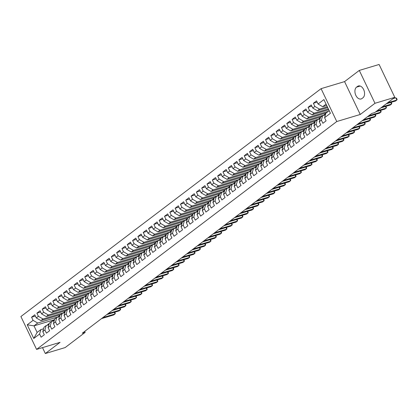<?xml version="1.0" encoding="UTF-8"?>
<svg xmlns="http://www.w3.org/2000/svg" width="418" height="418" viewBox="0 0 418 418"><rect width="100%" height="100%" fill="white"/><g stroke="black" fill="none" stroke-linecap="round" stroke-linejoin="round"><path stroke-width="0.63" d="M321.081 88.663L20.9 316.536L36.575 349.406L336.762 121.528L321.081 88.663L344.568 81.604L360.243 114.475L374.972 103.293L359.292 70.423L344.568 81.604M359.292 70.423L379.105 64.471L394.785 97.337L374.972 103.293M54.105 319.812L33.989 325.857L27.233 324.802L33.753 338.481L39.605 334.039L41.11 337.195L44.298 334.771L42.793 331.62L44.919 330.006L46.424 333.156L49.617 330.737L48.112 327.581L50.238 325.967L51.743 329.123L54.93 326.698L53.426 323.548L55.552 321.933L57.057 325.084L60.249 322.665L58.745 319.509L60.871 317.894L62.376 321.05L65.563 318.626L64.064 315.475L66.19 313.861L67.69 317.011L70.882 314.592L69.378 311.436L71.504 309.822L73.009 312.977L76.201 310.558L74.697 307.402L76.823 305.788L78.328 308.944L81.515 306.519L80.01 303.369L82.137 301.754L83.642 304.905L86.834 302.486L85.329 299.33L87.456 297.715L88.961 300.871L92.148 298.447L90.643 295.296L92.77 293.682L94.275 296.832L97.467 294.413L95.962 291.257L98.089 289.643L99.594 292.799L102.781 290.374L101.276 287.223L103.403 285.609L104.908 288.76L108.1 286.34L106.595 283.185L108.722 281.57L110.227 284.726L113.414 282.302L111.914 279.151L114.041 277.536L115.54 280.687L118.733 278.268L117.228 275.112L119.355 273.497L120.859 276.653L124.052 274.229L122.547 271.078L124.674 269.464L126.179 272.614L129.366 270.195L127.861 267.039L129.988 265.425L131.492 268.581L134.685 266.161L133.18 263.006L135.307 261.391L136.811 264.547L139.999 262.123L138.494 258.972L140.62 257.357L142.125 260.508L145.318 258.089L143.813 254.933L145.939 253.318L147.444 256.474L150.632 254.05L149.132 250.899L151.259 249.285L152.758 252.435L155.951 250.016L154.446 246.86L156.572 245.246L158.077 248.402L161.27 245.977L159.765 242.827L161.891 241.212L163.396 244.363L166.583 241.944L165.079 238.788L167.205 237.173L168.71 240.329L171.902 237.905L170.398 234.754L172.524 233.139L174.029 236.29L177.216 233.871L175.712 230.715L177.838 229.101L179.343 232.256L182.535 229.832L181.031 226.681L183.157 225.067L184.662 228.218L187.849 225.798L186.344 222.642L188.471 221.028L189.976 224.184L193.168 221.765L191.663 218.609L193.79 216.994L195.295 220.15L198.482 217.726L196.982 214.575L199.109 212.961L200.609 216.111L203.801 213.692L202.296 210.536L204.423 208.922L205.928 212.078L209.12 209.653L207.615 206.502L209.742 204.888L211.247 208.039L214.434 205.619L212.929 202.464L215.056 200.849L216.561 204.005L219.753 201.581L218.248 198.43L220.375 196.815L221.88 199.966L225.067 197.547L223.562 194.391L225.689 192.776L227.193 195.932L230.386 193.508L228.881 190.357L231.008 188.743L232.512 191.893L235.7 189.474L234.195 186.318L236.327 184.704L237.826 187.86L241.019 185.435L239.514 182.285L241.641 180.67L243.145 183.821L246.333 181.402L244.833 178.246L246.96 176.631L248.464 179.787L251.652 177.368L250.147 174.212L252.273 172.597L253.778 175.753L256.971 173.329L255.466 170.178L257.592 168.564L259.097 171.714L262.285 169.295L260.78 166.139L262.906 164.525L264.411 167.681L267.604 165.256L266.099 162.106L268.225 160.491L269.73 163.642L272.917 161.223L271.413 158.067L273.539 156.452L275.044 159.608L278.236 157.184L276.732 154.033L278.858 152.418L280.363 155.569L283.55 153.15L282.051 149.994L284.177 148.38L285.677 151.535L288.869 149.111L287.365 145.96L289.491 144.346L290.996 147.497L294.188 145.077L292.684 141.921L294.81 140.307L296.315 143.463L299.502 141.038L297.997 137.888L300.124 136.273L301.629 139.429L304.821 137.005L303.316 133.849L305.443 132.234L306.948 135.39L310.135 132.971L308.63 129.815L310.757 128.201L312.262 131.356L315.454 128.932L313.949 125.781L316.076 124.167L317.581 127.318L320.768 124.898L319.263 121.742L321.39 120.128L322.895 123.284L326.087 120.859L324.582 117.709L330.429 113.268L323.903 99.588L318.056 104.025L316.551 100.874L313.364 103.293L314.869 106.449L312.742 108.063L311.238 104.908L308.045 107.332L309.55 110.483L307.423 112.097L305.919 108.946L302.731 111.366L304.236 114.522L302.104 116.136L300.605 112.98L297.412 115.405L298.917 118.555L296.79 120.17L295.286 117.019L292.098 119.438L293.598 122.594L291.471 124.209L289.967 121.053L286.779 123.477L288.284 126.628L286.158 128.242L284.653 125.092L281.46 127.511L282.965 130.667L280.839 132.281L279.334 129.125L276.146 131.545L277.651 134.701L275.525 136.315L274.02 133.159L270.827 135.584L272.332 138.739L270.206 140.349L268.701 137.198L265.514 139.617L267.018 142.773L264.892 144.388L263.387 141.232L260.195 143.656L261.699 146.807L259.573 148.421L258.068 145.271L254.881 147.69L256.38 150.846L254.254 152.46L252.754 149.304L249.562 151.729L251.066 154.879L248.94 156.494L247.435 153.343L244.243 155.762L245.747 158.918L243.621 160.533L242.116 157.377L238.929 159.801L240.434 162.952L238.307 164.567L236.802 161.416L233.61 163.835L235.115 166.991L232.988 168.606L231.483 165.45L228.296 167.874L229.801 171.025L227.674 172.639L226.169 169.489L222.977 171.908L224.482 175.064L222.355 176.678L220.85 173.522L217.663 175.941L219.168 179.097L217.041 180.712L215.536 177.556L212.344 179.98L213.849 183.131L211.722 184.746L210.217 181.595L207.03 184.014L208.53 187.17L206.403 188.784L204.904 185.629L201.711 188.053L203.216 191.204L201.089 192.818L199.585 189.667L196.392 192.087L197.897 195.243L195.77 196.857L194.266 193.701L191.078 196.126L192.583 199.276L190.456 200.891L188.952 197.74L185.759 200.159L187.264 203.315L185.137 204.93L183.633 201.774L180.445 204.198L181.95 207.349L179.824 208.963L178.319 205.813L175.126 208.232L176.631 211.388L174.505 213.002L173 209.846L169.812 212.271L171.312 215.422L169.185 217.036L167.686 213.885L164.493 216.305L165.998 219.46L163.872 221.075L162.367 217.919L159.174 220.338L160.679 223.494L158.553 225.109L157.048 221.953L153.861 224.377L155.365 227.528L153.239 229.142L151.734 225.992L148.542 228.411L150.046 231.567L147.92 233.181L146.415 230.025L143.228 232.45L144.732 235.6L142.606 237.215L141.101 234.064L137.909 236.483L139.413 239.639L137.287 241.254L135.782 238.098L132.595 240.522L134.1 243.673L131.973 245.288L130.468 242.137L127.276 244.556L128.781 247.712L126.654 249.327L125.149 246.171L121.962 248.595L123.462 251.746L121.335 253.36L119.835 250.21L116.643 252.629L118.148 255.785L116.021 257.399L114.516 254.243L111.324 256.668L112.829 259.818L110.702 261.433L109.197 258.282L106.01 260.701L107.515 263.857L105.388 265.472L103.883 262.316L100.691 264.735L102.196 267.891L100.069 269.505L98.564 266.35L95.377 268.774L96.882 271.925L94.755 273.539L93.251 270.389L90.058 272.808L91.563 275.964L89.436 277.578L87.932 274.422L84.744 276.847L86.249 279.997L84.122 281.612L82.618 278.461L79.425 280.88L80.93 284.036L78.803 285.651L77.299 282.495L74.111 284.919L75.611 288.07L73.484 289.684L71.985 286.534L68.792 288.953L70.297 292.109L68.171 293.723L66.666 290.567L63.473 292.992L64.978 296.143L62.852 297.757L61.347 294.606L58.159 297.026L59.664 300.181L57.538 301.796L56.033 298.64L52.84 301.065L54.345 304.215L52.219 305.83L50.714 302.679L47.527 305.098L49.031 308.254L46.905 309.869L45.4 306.713L42.208 309.132L43.712 312.288L41.586 313.902L40.081 310.746L36.894 313.171L38.393 316.321L36.267 317.936L34.767 314.785L31.575 317.205L35.373 316.065M27.233 324.802L33.079 320.36L31.575 317.205M394.785 97.337L374.737 112.557L371.806 113.435L82.252 333.24L85.188 332.357L84.718 331.37M60.422 314.744L40.901 320.611L43.028 318.997L63.332 312.894M36.267 317.936L40.901 320.611M38.393 316.321L43.028 318.997M33.753 338.481L37.124 332.43L40.844 329.603L43.587 328.783M39.605 334.039L40.844 329.603M65.741 310.705L46.215 316.572L48.342 314.958L68.651 308.855M41.586 313.902L46.215 316.572M43.712 312.288L48.342 314.958M42.793 331.62L44.036 327.184L46.163 325.57L48.906 324.744M44.919 330.006L46.163 325.57M71.055 306.671L51.534 312.539L53.661 310.924L73.965 304.821M46.905 309.869L51.534 312.539M49.031 308.254L53.661 310.924M48.112 327.581L49.35 323.145L51.477 321.531L54.22 320.71M50.238 325.967L51.477 321.531M76.374 302.632L56.848 308.5L58.975 306.885L79.284 300.782M52.219 305.83L56.848 308.5M54.345 304.215L58.975 306.885M53.426 323.548L54.669 319.112L56.796 317.497L59.539 316.672M55.552 321.933L56.796 317.497M81.693 298.598L62.167 304.466L64.294 302.851L84.598 296.749M57.538 301.796L62.167 304.466M59.664 300.181L64.294 302.851M58.745 319.509L59.983 315.073L62.11 313.458L64.853 312.638M60.871 317.894L62.11 313.458M87.007 294.565L67.481 300.427L69.607 298.813L89.917 292.715M62.852 297.757L67.481 300.427M64.978 296.143L69.607 298.813M64.064 315.475L65.302 311.039L67.429 309.425L70.172 308.599M66.19 313.861L67.429 309.425M92.326 290.526L72.8 296.393L74.927 294.779L95.231 288.676M68.171 293.723L72.8 296.393M70.297 292.109L74.927 294.779M69.378 311.436L70.616 307.005L72.748 305.391L75.491 304.565M71.504 309.822L72.748 305.391M97.64 286.492L78.119 292.36L80.246 290.745L100.55 284.642M73.484 289.684L78.119 292.36M75.611 288.07L80.246 290.745M74.697 307.402L75.935 302.966L78.061 301.352L80.805 300.526M76.823 305.788L78.061 301.352M102.959 282.453L83.433 288.321L85.559 286.706L105.869 280.603M78.803 285.651L83.433 288.321M80.93 284.036L85.559 286.706M80.01 303.369L81.254 298.933L83.381 297.318L86.124 296.493M82.137 301.754L83.381 297.318M108.272 278.419L88.752 284.287L90.878 282.672L111.183 276.57M84.122 281.612L88.752 284.287M86.249 279.997L90.878 282.672M85.329 299.33L86.568 294.894L88.694 293.279L91.438 292.454M87.456 297.715L88.694 293.279M113.591 274.38L94.066 280.248L96.192 278.634L116.502 272.531M89.436 277.578L94.066 280.248M91.563 275.964L96.192 278.634M90.643 295.296L91.887 290.86L94.013 289.246L96.757 288.42M92.77 293.682L94.013 289.246M118.905 270.347L99.385 276.214L101.511 274.6L121.816 268.497M94.755 273.539L99.385 276.214M96.882 271.925L101.511 274.6M95.962 291.257L97.201 286.821L99.327 285.207L102.07 284.386M98.089 289.643L99.327 285.207M124.224 266.308L104.699 272.175L106.825 270.561L127.135 264.458M100.069 269.505L104.699 272.175M102.196 267.891L106.825 270.561M101.276 287.223L102.52 282.787L104.646 281.173L107.389 280.347M103.403 285.609L104.646 281.173M129.543 262.274L110.018 268.142L112.144 266.527L132.449 260.424M105.388 265.472L110.018 268.142M107.515 263.857L112.144 266.527M106.595 283.185L107.834 278.749L109.96 277.134L112.703 276.314M108.722 281.57L109.96 277.134M134.857 258.235L115.331 264.103L117.458 262.488L137.768 256.386M110.702 261.433L115.331 264.103M112.829 259.818L117.458 262.488M111.914 279.151L113.153 274.715L115.279 273.1L118.022 272.275M114.041 277.536L115.279 273.1M140.176 254.201L120.65 260.069L122.777 258.455L143.081 252.352M116.021 257.399L120.65 260.069M118.148 255.785L122.777 258.455M117.228 275.112L118.472 270.676L120.598 269.061L123.341 268.241M119.355 273.497L120.598 269.061M145.49 250.168L125.97 256.03L128.096 254.416L148.4 248.318M121.335 253.36L125.97 256.03M123.462 251.746L128.096 254.416M122.547 271.078L123.785 266.642L125.912 265.028L128.655 264.202M124.674 269.464L125.912 265.028M150.809 246.129L131.283 251.997L133.41 250.382L153.719 244.279M126.654 249.327L131.283 251.997M128.781 247.712L133.41 250.382M127.861 267.039L129.105 262.608L131.231 260.994L133.974 260.168M129.988 265.425L131.231 260.994M156.123 242.095L136.602 247.963L138.729 246.348L159.033 240.245M131.973 245.288L136.602 247.963M134.1 243.673L138.729 246.348M133.18 263.006L134.418 258.57L136.545 256.955L139.288 256.129M135.307 261.391L136.545 256.955M161.442 238.056L141.916 243.924L144.043 242.309L164.352 236.207M137.287 241.254L141.916 243.924M139.413 239.639L144.043 242.309M138.494 258.972L139.737 254.536L141.864 252.921L144.607 252.096M140.62 257.357L141.864 252.921M166.756 234.023L147.235 239.89L149.362 238.276L169.666 232.173M142.606 237.215L147.235 239.89M144.732 235.6L149.362 238.276M143.813 254.933L145.051 250.497L147.178 248.882L149.921 248.057M145.939 253.318L147.178 248.882M172.075 229.984L152.549 235.851L154.676 234.237L174.985 228.134M147.92 233.181L152.549 235.851M150.046 231.567L154.676 234.237M149.132 250.899L150.37 246.463L152.497 244.849L155.24 244.023M151.259 249.285L152.497 244.849M177.394 225.95L157.868 231.818L159.995 230.203L180.299 224.1M153.239 229.142L157.868 231.818M155.365 227.528L159.995 230.203M154.446 246.86L155.684 242.424L157.811 240.81L160.559 239.989M156.572 245.246L157.811 240.81M182.708 221.911L163.182 227.779L165.314 226.164L185.618 220.061M158.553 225.109L163.182 227.779M160.679 223.494L165.314 226.164M159.765 242.827L161.003 238.391L163.13 236.776L165.873 235.951M161.891 241.212L163.13 236.776M188.027 217.877L168.501 223.745L170.628 222.13L190.937 216.028M163.872 221.075L168.501 223.745M165.998 219.46L170.628 222.13M165.079 238.788L166.322 234.352L168.449 232.737L171.192 231.917M167.205 237.173L168.449 232.737M193.341 213.838L173.82 219.706L175.947 218.091L196.251 211.989M169.185 217.036L173.82 219.706M171.312 215.422L175.947 218.091M170.398 234.754L171.636 230.318L173.763 228.703L176.506 227.878M172.524 233.139L173.763 228.703M198.66 209.805L179.134 215.672L181.26 214.058L201.57 207.955M174.505 213.002L179.134 215.672M176.631 211.388L181.26 214.058M175.712 230.715L176.955 226.279L179.082 224.665L181.825 223.844M177.838 229.101L179.082 224.665M203.974 205.771L184.453 211.633L186.58 210.019L206.884 203.921M179.824 208.963L184.453 211.633M181.95 207.349L186.58 210.019M181.031 226.681L182.269 222.245L184.395 220.631L187.139 219.805M183.157 225.067L184.395 220.631M209.293 201.732L189.767 207.6L191.893 205.985L212.203 199.882M185.137 204.93L189.767 207.6M187.264 203.315L191.893 205.985M186.344 222.642L187.588 218.212L189.715 216.597L192.458 215.772M188.471 221.028L189.715 216.597M214.612 197.698L195.086 203.566L197.212 201.951L217.517 195.849M190.456 200.891L195.086 203.566M192.583 199.276L197.212 201.951M191.663 218.609L192.902 214.173L195.028 212.558L197.771 211.733M193.79 216.994L195.028 212.558M219.925 193.659L200.4 199.527L202.526 197.913L222.836 191.81M195.77 196.857L200.4 199.527M197.897 195.243L202.526 197.913M196.982 214.575L198.221 210.139L200.347 208.525L203.091 207.699M199.109 212.961L200.347 208.525M225.245 189.626L205.719 195.493L207.845 193.879L228.15 187.776M201.089 192.818L205.719 195.493M203.216 191.204L207.845 193.879M202.296 210.536L203.54 206.1L205.666 204.486L208.41 203.66M204.423 208.922L205.666 204.486M230.558 185.587L211.038 191.454L213.164 189.84L233.469 183.737M206.403 188.784L211.038 191.454M208.53 187.17L213.164 189.84M207.615 206.502L208.854 202.066L210.98 200.452L213.723 199.626M209.742 204.888L210.98 200.452M235.877 181.553L216.352 187.421L218.478 185.806L238.788 179.703M211.722 184.746L216.352 187.421M213.849 183.131L218.478 185.806M212.929 202.464L214.173 198.027L216.299 196.413L219.042 195.593M215.056 200.849L216.299 196.413M241.191 177.514L221.671 183.382L223.797 181.767L244.102 175.664M217.041 180.712L221.671 183.382M219.168 179.097L223.797 181.767M218.248 198.43L219.487 193.994L221.613 192.379L224.356 191.554M220.375 196.815L221.613 192.379M246.51 173.48L226.984 179.348L229.111 177.734L249.421 171.631M222.355 176.678L226.984 179.348M224.482 175.064L229.111 177.734M223.562 194.391L224.806 189.955L226.932 188.34L229.675 187.52M225.689 192.776L226.932 188.34M251.824 169.442L232.303 175.309L234.43 173.695L254.734 167.592M227.674 172.639L232.303 175.309M229.801 171.025L234.43 173.695M228.881 190.357L230.119 185.921L232.246 184.307L234.989 183.481M231.008 188.743L232.246 184.307M257.143 165.408L237.617 171.275L239.744 169.661L260.053 163.558M232.988 168.606L237.617 171.275M235.115 166.991L239.744 169.661M234.195 186.318L235.439 181.882L237.565 180.273L240.308 179.447M236.327 184.704L237.565 180.273M262.462 161.374L242.936 167.237L245.063 165.622L265.367 159.524M238.307 164.567L242.936 167.237M240.434 162.952L245.063 165.622M239.514 182.285L240.752 177.849L242.879 176.234L245.627 175.408M241.641 180.67L242.879 176.234M267.776 157.335L248.25 163.203L250.377 161.588L270.686 155.486M243.621 160.533L248.25 163.203M245.747 158.918L250.377 161.588M244.833 178.246L246.071 173.815L248.198 172.2L250.941 171.375M246.96 176.631L248.198 172.2M273.095 153.301L253.569 159.169L255.696 157.555L276.005 151.452M248.94 156.494L253.569 159.169M251.066 154.879L255.696 157.555M250.147 174.212L251.39 169.776L253.517 168.161L256.26 167.336M252.273 172.597L253.517 168.161M278.409 149.263L258.888 155.13L261.015 153.516L281.319 147.413M254.254 152.46L258.888 155.13M256.38 150.846L261.015 153.516M255.466 170.178L256.704 165.742L258.831 164.128L261.574 163.302M257.592 168.564L258.831 164.128M283.728 145.229L264.202 151.097L266.329 149.482L286.638 143.379M259.573 148.421L264.202 151.097M261.699 146.807L266.329 149.482M260.78 166.139L262.023 161.703L264.15 160.089L266.893 159.263M262.906 164.525L264.15 160.089M289.042 141.19L269.521 147.058L271.648 145.443L291.952 139.34M264.892 144.388L269.521 147.058M267.018 142.773L271.648 145.443M266.099 162.106L267.337 157.67L269.464 156.055L272.207 155.23M268.225 160.491L269.464 156.055M294.361 137.156L274.835 143.024L276.962 141.409L297.271 135.307M270.206 140.349L274.835 143.024M272.332 138.739L276.962 141.409M271.413 158.067L272.656 153.631L274.783 152.016L277.526 151.196M273.539 156.452L274.783 152.016M299.675 133.117L280.154 138.985L282.281 137.37L302.585 131.268M275.525 136.315L280.154 138.985M277.651 134.701L282.281 137.37M276.732 154.033L277.97 149.597L280.097 147.982L282.84 147.157M278.858 152.418L280.097 147.982M304.994 129.084L285.468 134.951L287.594 133.337L307.904 127.234M280.839 132.281L285.468 134.951M282.965 130.667L287.594 133.337M282.051 149.994L283.289 145.558L285.416 143.944L288.159 143.123M284.177 148.38L285.416 143.944M310.313 125.045L290.787 130.912L292.913 129.298L313.218 123.195M286.158 128.242L290.787 130.912M288.284 126.628L292.913 129.298M287.365 145.96L288.603 141.524L290.729 139.91L293.478 139.084M289.491 144.346L290.729 139.91M315.627 121.011L296.101 126.879L298.233 125.264L318.537 119.161M291.471 124.209L296.101 126.879M293.598 122.594L298.233 125.264M292.684 141.921L293.922 137.485L296.048 135.876L298.792 135.051M294.81 140.307L296.048 135.876M320.946 116.977L301.42 122.84L303.546 121.225L323.856 115.128M296.79 120.17L301.42 122.84M298.917 118.555L303.546 121.225M297.997 137.888L299.241 133.452L301.368 131.837L304.111 131.012M300.124 136.273L301.368 131.837M326.259 112.938L306.739 118.806L308.865 117.192L328.386 111.324M302.104 116.136L306.739 118.806M304.236 114.522L308.865 117.192M303.316 133.849L304.555 129.418L306.681 127.803L309.425 126.978M305.443 132.234L306.681 127.803M328.752 109.751L312.053 114.772L314.179 113.158L328.344 108.899M307.423 112.097L312.053 114.772M309.55 110.483L314.179 113.158M308.63 129.815L309.874 125.379L312 123.765L314.744 122.939M310.757 128.201L312 123.765M327.738 107.619L317.372 110.733L319.498 109.119L327.331 106.768M312.742 108.063L317.372 110.733M314.869 106.449L319.498 109.119M313.949 125.781L315.188 121.345L317.314 119.731L320.057 118.905M316.076 124.167L317.314 119.731M326.719 105.488L322.686 106.7L326.071 104.129M318.056 104.025L322.686 106.7M319.263 121.742L320.507 117.306L322.633 115.692L325.376 114.866M321.39 120.128L322.633 115.692M42.516 347.624L45.332 353.529L65.145 347.577L85.188 332.357M360.243 114.475L336.762 121.528M45.332 353.529L60.061 342.347L36.575 349.406M58.018 316.928L37.709 323.03L33.989 325.857L37.124 332.43M324.582 117.709L325.821 113.273L329.206 110.702M33.079 320.36L37.709 323.03M362.934 97.791A6.401 4.117 -106.7 0 0 363.916 90.21A6.401 4.117 -106.7 0 0 358.378 85.972A6.401 4.117 -106.7 0 0 357.51 86.421L356.549 87.148A6.401 4.117 -106.7 0 0 355.566 94.729A6.401 4.117 -106.7 0 0 361.105 98.962A6.401 4.117 -106.7 0 0 361.972 98.517L362.934 97.791M313.364 103.293L317.163 102.154M308.045 107.332L311.849 106.188M302.731 111.366L306.53 110.227M297.412 115.405L301.211 114.26M292.098 119.438L295.897 118.299M286.779 123.477L290.578 122.333M281.46 127.511L285.264 126.367M276.146 131.545L279.945 130.406M270.827 135.584L274.631 134.439M265.514 139.617L269.312 138.478M260.195 143.656L263.993 142.512M254.881 147.69L258.679 146.551M249.562 151.729L253.36 150.584M244.243 155.762L248.046 154.623M238.929 159.801L242.727 158.657M233.61 163.835L237.414 162.696M228.296 167.874L232.094 166.73M222.977 171.908L226.781 170.763M217.663 175.941L221.462 174.802M212.344 179.98L216.143 178.836M207.03 184.014L210.829 182.875M201.711 188.053L205.51 186.909M196.392 192.087L200.196 190.948M191.078 196.126L194.877 194.981M185.759 200.159L189.563 199.02M180.445 204.198L184.244 203.054M175.126 208.232L178.93 207.093M169.812 212.271L173.611 211.127M164.493 216.305L168.292 215.16M159.174 220.338L162.978 219.199M153.861 224.377L157.659 223.233M148.542 228.411L152.345 227.272M143.228 232.45L147.026 231.306M137.909 236.483L141.712 235.344M132.595 240.522L136.393 239.378M127.276 244.556L131.074 243.417M121.962 248.595L125.761 247.451M116.643 252.629L120.441 251.49M111.324 256.668L115.128 255.523M106.01 260.701L109.809 259.557M100.691 264.735L104.495 263.596M95.377 268.774L99.176 267.63M90.058 272.808L93.862 271.669M84.744 276.847L88.543 275.702M79.425 280.88L83.224 279.741M74.111 284.919L77.91 283.775M68.792 288.953L72.591 287.814M63.473 292.992L67.277 291.848M58.159 297.026L61.958 295.887M52.84 301.065L56.644 299.92M47.527 305.098L51.325 303.954M42.208 309.132L46.011 307.993M36.894 313.171L40.692 312.027M387.58 102.807L396.865 100.017L395.532 101.025L386.248 103.816M393.113 98.606L395.804 97.796L396.865 100.017L397.1 99.369L396.677 98.481L395.804 97.796M323.626 115.394A7.655 5.7 -127.2 0 1 324.42 114.605L325.429 113.842A7.655 5.7 52.8 0 0 324.269 115.18L324.253 115.206M324.692 115.075L324.906 114.694A7.655 5.7 -127.2 0 1 325.716 113.659M382.261 106.846L391.546 104.056L390.219 105.064L380.934 107.854M325.721 113.639A7.655 5.7 52.8 0 0 325.429 113.842M391.143 102.347L391.781 103.403L391.546 104.056L390.783 102.457M318.307 119.433A7.655 5.7 -127.2 0 1 319.106 118.644L320.115 117.876A7.655 5.7 52.8 0 0 318.95 119.214L318.939 119.24M319.373 119.109L319.592 118.733A7.655 5.7 -127.2 0 1 320.397 117.693M376.947 110.88L386.227 108.09L384.9 109.098L375.615 111.888M320.402 117.677A7.655 5.7 52.8 0 0 320.115 117.876M385.824 106.381L386.467 107.442L386.227 108.09L385.464 106.491M312.993 123.467A7.655 5.7 -127.2 0 1 313.787 122.678L314.796 121.915A7.655 5.7 52.8 0 0 313.636 123.253L313.62 123.279M314.059 123.148L314.273 122.767A7.655 5.7 -127.2 0 1 315.083 121.732M368.692 115.796L380.913 112.128L379.581 113.137L367.365 116.805M315.088 121.711A7.655 5.7 52.8 0 0 314.796 121.915M380.511 110.42L381.148 111.475L380.913 112.128L380.15 110.524M307.674 127.5A7.655 5.7 -127.2 0 1 308.468 126.717L309.482 125.949A7.655 5.7 52.8 0 0 308.317 127.286L308.301 127.312M308.74 127.182L308.954 126.806A7.655 5.7 -127.2 0 1 309.764 125.766M363.378 119.835L375.594 116.162L374.267 117.171L362.045 120.844M309.769 125.75A7.655 5.7 52.8 0 0 309.482 125.949M375.192 114.454L375.834 115.514L375.594 116.162L374.831 114.563M302.36 131.539A7.655 5.7 -127.2 0 1 303.154 130.75L304.163 129.988A7.655 5.7 52.8 0 0 303.003 131.325L302.987 131.351M303.426 131.221L303.64 130.839A7.655 5.7 -127.2 0 1 304.445 129.799M358.059 123.869L370.28 120.196L368.948 121.21L356.732 124.877M304.45 129.784A7.655 5.7 52.8 0 0 304.163 129.988M369.878 118.493L370.515 119.548L370.28 120.196L369.517 118.597M297.041 135.573A7.655 5.7 -127.2 0 1 297.835 134.789L298.849 134.021A7.655 5.7 52.8 0 0 297.684 135.359L297.668 135.385M298.107 135.254L298.321 134.873A7.655 5.7 -127.2 0 1 299.131 133.838M352.745 127.908L364.961 124.235L363.634 125.243L351.413 128.916M299.136 133.823A7.655 5.7 52.8 0 0 298.849 134.021M364.559 122.526L365.201 123.582L364.961 124.235L364.198 122.636M291.727 139.612A7.655 5.7 -127.2 0 1 292.522 138.823L293.53 138.055A7.655 5.7 52.8 0 0 292.37 139.398L292.354 139.424M292.793 139.293L293.008 138.912A7.655 5.7 -127.2 0 1 293.812 137.872M347.426 131.942L359.647 128.269L358.315 129.277L346.099 132.95M293.817 137.856A7.655 5.7 52.8 0 0 293.53 138.055M359.245 126.565L359.882 127.621L359.647 128.269L358.884 126.67M286.408 143.646A7.655 5.7 -127.2 0 1 287.203 142.862L288.216 142.094A7.655 5.7 52.8 0 0 287.051 143.431L287.035 143.458M287.474 143.327L287.688 142.946A7.655 5.7 -127.2 0 1 288.498 141.911M342.107 135.981L354.328 132.307L353.001 133.316L340.78 136.989M288.504 141.89A7.655 5.7 52.8 0 0 288.216 142.094M353.926 130.599L354.568 131.654L354.328 132.307L353.565 130.709M281.095 147.685A7.655 5.7 -127.2 0 1 281.889 146.896L282.897 146.128A7.655 5.7 52.8 0 0 281.732 147.47L281.722 147.497M282.155 147.361L282.375 146.984A7.655 5.7 -127.2 0 1 283.179 145.945M336.793 140.014L349.014 136.341L347.682 137.35L335.461 141.023M283.185 145.929A7.655 5.7 52.8 0 0 282.897 146.128M348.607 134.633L349.249 135.693L349.014 136.341L348.251 134.742M275.775 151.718A7.655 5.7 -127.2 0 1 276.57 150.935L277.578 150.166A7.655 5.7 52.8 0 0 276.418 151.504L276.402 151.53M276.841 151.4L277.056 151.018A7.655 5.7 -127.2 0 1 277.865 149.984M331.474 144.053L343.695 140.38L342.368 141.388L330.147 145.062M277.871 149.963A7.655 5.7 52.8 0 0 277.578 150.166M343.293 138.671L343.93 139.727L343.695 140.38L342.932 138.781M270.456 155.757A7.655 5.7 -127.2 0 1 271.256 154.968L272.264 154.2A7.655 5.7 52.8 0 0 271.099 155.538L271.083 155.569M271.522 155.433L271.737 155.057A7.655 5.7 -127.2 0 1 272.546 154.017M326.16 148.087L338.376 144.414L337.049 145.422L324.828 149.095M272.552 154.002A7.655 5.7 52.8 0 0 272.264 154.2M337.974 142.705L338.617 143.766L338.376 144.414L337.613 142.815M265.143 159.791A7.655 5.7 -127.2 0 1 265.937 159.002L266.945 158.239A7.655 5.7 52.8 0 0 265.785 159.577L265.77 159.603M266.209 159.472L266.423 159.091A7.655 5.7 -127.2 0 1 267.233 158.056M320.841 152.121L333.062 148.453L331.73 149.461L319.514 153.134M267.233 158.035A7.655 5.7 52.8 0 0 266.945 158.239M332.66 146.744L333.298 147.8L333.062 148.453L332.3 146.854M259.824 163.83A7.655 5.7 -127.2 0 1 260.618 163.041L261.631 162.273A7.655 5.7 52.8 0 0 260.466 163.61L260.451 163.637M260.889 163.506L261.104 163.13A7.655 5.7 -127.2 0 1 261.914 162.09M315.527 156.16L327.743 152.486L326.416 153.495L314.195 157.168M261.919 162.074A7.655 5.7 52.8 0 0 261.631 162.273M327.341 150.778L327.984 151.839L327.743 152.486L326.98 150.888M254.51 167.864A7.655 5.7 -127.2 0 1 255.304 167.075L256.312 166.312A7.655 5.7 52.8 0 0 255.152 167.649L255.137 167.675M255.576 167.545L255.79 167.163A7.655 5.7 -127.2 0 1 256.595 166.129M310.208 160.193L322.43 156.525L321.097 157.534L308.881 161.202M256.6 166.108A7.655 5.7 52.8 0 0 256.312 166.312M322.027 154.817L322.665 155.872L322.43 156.525L321.667 154.921M249.191 171.897A7.655 5.7 -127.2 0 1 249.985 171.114L250.999 170.345A7.655 5.7 52.8 0 0 249.833 171.683L249.818 171.709M250.257 171.579L250.471 171.202A7.655 5.7 -127.2 0 1 251.281 170.163M304.894 164.232L317.11 160.559L315.783 161.567L303.562 165.241M251.286 170.147A7.655 5.7 52.8 0 0 250.999 170.345M316.708 158.85L317.351 159.911L317.11 160.559L316.348 158.96M243.877 175.936A7.655 5.7 -127.2 0 1 244.671 175.147L245.679 174.384A7.655 5.7 52.8 0 0 244.52 175.722L244.504 175.748M244.938 175.617L245.157 175.236A7.655 5.7 -127.2 0 1 245.962 174.196M299.575 168.266L311.797 164.593L310.464 165.606L298.248 169.274M245.967 174.181A7.655 5.7 52.8 0 0 245.679 174.384M311.394 162.889L312.032 163.945L311.797 164.593L311.034 162.994M238.558 179.97A7.655 5.7 -127.2 0 1 239.352 179.186L240.36 178.418A7.655 5.7 52.8 0 0 239.2 179.756L239.185 179.782M239.624 179.651L239.838 179.27A7.655 5.7 -127.2 0 1 240.648 178.235M294.256 172.305L306.478 168.632L305.15 169.64L292.929 173.313M240.653 178.22A7.655 5.7 52.8 0 0 240.36 178.418M306.075 166.923L306.713 167.979L306.478 168.632L305.715 167.033M233.239 184.009A7.655 5.7 -127.2 0 1 234.038 183.22L235.047 182.452A7.655 5.7 52.8 0 0 233.881 183.795L233.871 183.821M234.305 183.69L234.524 183.309A7.655 5.7 -127.2 0 1 235.329 182.269M288.942 176.339L301.159 172.665L299.831 173.674L287.61 177.347M235.334 182.253A7.655 5.7 52.8 0 0 235.047 182.452M300.756 170.962L301.399 172.017L301.159 172.665L300.396 171.066M227.925 188.043A7.655 5.7 -127.2 0 1 228.719 187.259L229.728 186.491A7.655 5.7 52.8 0 0 228.568 187.828L228.552 187.854M228.991 187.724L229.205 187.342A7.655 5.7 -127.2 0 1 230.015 186.308M283.623 180.377L295.845 176.704L294.518 177.713L282.296 181.386M230.02 186.287A7.655 5.7 52.8 0 0 229.728 186.491M295.442 174.996L296.08 176.051L295.845 176.704L295.082 175.105M222.606 192.081A7.655 5.7 -127.2 0 1 223.4 191.292L224.414 190.524A7.655 5.7 52.8 0 0 223.249 191.867L223.233 191.893M223.672 191.757L223.886 191.381A7.655 5.7 -127.2 0 1 224.696 190.342M278.31 184.411L290.526 180.738L289.199 181.746L276.977 185.42M224.701 190.326A7.655 5.7 52.8 0 0 224.414 190.524M290.123 179.029L290.766 180.09L290.526 180.738L289.763 179.139M217.292 196.115A7.655 5.7 -127.2 0 1 218.086 195.331L219.095 194.563A7.655 5.7 52.8 0 0 217.935 195.901L217.919 195.927M218.358 195.796L218.572 195.415A7.655 5.7 -127.2 0 1 219.382 194.38A7.655 5.7 52.8 0 0 219.095 194.563M272.991 188.45L285.212 184.777L283.879 185.785L271.663 189.458M284.81 183.068L285.447 184.124L285.212 184.777L284.449 183.178M211.973 200.154A7.655 5.7 -127.2 0 1 212.767 199.365L213.781 198.597A7.655 5.7 52.8 0 0 212.616 199.935L212.6 199.966M213.039 199.83L213.253 199.454A7.655 5.7 -127.2 0 1 214.063 198.414M267.677 192.484L279.893 188.811L278.566 189.819L266.344 193.492M214.068 198.398A7.655 5.7 52.8 0 0 213.781 198.597M279.49 187.102L280.133 188.163L279.893 188.811L279.13 187.212M206.659 204.188A7.655 5.7 -127.2 0 1 207.453 203.399L208.462 202.636A7.655 5.7 52.8 0 0 207.302 203.974L207.286 204M207.725 203.869L207.939 203.488A7.655 5.7 -127.2 0 1 208.744 202.453A7.655 5.7 52.8 0 0 208.462 202.636M262.358 196.517L274.579 192.85L273.247 193.858L261.031 197.531M274.177 191.141L274.814 192.196L274.579 192.85L273.816 191.251M201.34 208.227A7.655 5.7 -127.2 0 1 202.134 207.438L203.148 206.67A7.655 5.7 52.8 0 0 201.983 208.007L201.967 208.033M202.406 207.903L202.62 207.527A7.655 5.7 -127.2 0 1 203.43 206.487M257.039 200.556L269.26 196.883L267.933 197.892L255.711 201.565M203.435 206.471A7.655 5.7 52.8 0 0 203.148 206.67M268.858 195.175L269.5 196.235L269.26 196.883L268.497 195.284M196.026 212.26A7.655 5.7 -127.2 0 1 196.821 211.471L197.829 210.709A7.655 5.7 52.8 0 0 196.669 212.046L196.653 212.072M197.087 211.942L197.306 211.56A7.655 5.7 -127.2 0 1 198.111 210.526A7.655 5.7 52.8 0 0 197.829 210.709M251.725 204.59L263.946 200.922L262.614 201.931L250.398 205.599M263.539 199.214L264.181 200.269L263.946 200.922L263.183 199.318M190.707 216.294A7.655 5.7 -127.2 0 1 191.501 215.51L192.51 214.742A7.655 5.7 52.8 0 0 191.35 216.08L191.334 216.106M191.773 215.975L191.987 215.599A7.655 5.7 -127.2 0 1 192.797 214.559M246.406 208.629L258.627 204.956L257.3 205.964L245.079 209.637M192.802 214.544A7.655 5.7 52.8 0 0 192.51 214.742M258.225 203.247L258.862 204.308L258.627 204.956L257.864 203.357M185.388 220.333A7.655 5.7 -127.2 0 1 186.188 219.544L187.196 218.781A7.655 5.7 52.8 0 0 186.031 220.119L186.02 220.145M186.454 220.014L186.674 219.633A7.655 5.7 -127.2 0 1 187.478 218.593A7.655 5.7 52.8 0 0 187.196 218.781M241.092 212.663L253.308 208.99L251.981 210.003L239.76 213.671M252.906 207.286L253.548 208.342L253.308 208.99L252.545 207.391M180.074 224.367A7.655 5.7 -127.2 0 1 180.869 223.583L181.877 222.815A7.655 5.7 52.8 0 0 180.717 224.152L180.701 224.179M181.14 224.048L181.355 223.667A7.655 5.7 -127.2 0 1 182.164 222.632M235.773 216.702L247.994 213.028L246.662 214.037L234.446 217.71M182.17 222.616A7.655 5.7 52.8 0 0 181.877 222.815M247.592 211.32L248.229 212.375L247.994 213.028L247.231 211.43M174.755 228.406A7.655 5.7 -127.2 0 1 175.55 227.617L176.563 226.849A7.655 5.7 52.8 0 0 175.398 228.191L175.382 228.218M175.821 228.087L176.035 227.706A7.655 5.7 -127.2 0 1 176.845 226.666A7.655 5.7 52.8 0 0 176.563 226.849M230.459 220.735L242.675 217.062L241.348 218.071L229.127 221.744M242.273 215.359L242.915 216.414L242.675 217.062L241.912 215.463M169.442 232.439A7.655 5.7 -127.2 0 1 170.236 231.656L171.244 230.888A7.655 5.7 52.8 0 0 170.084 232.225L170.069 232.251M170.507 232.121L170.722 231.739A7.655 5.7 -127.2 0 1 171.526 230.705M225.14 224.774L237.361 221.101L236.029 222.11L223.813 225.783M171.532 230.684A7.655 5.7 52.8 0 0 171.244 230.888M236.959 219.393L237.596 220.448L237.361 221.101L236.598 219.502M164.122 236.478A7.655 5.7 -127.2 0 1 164.917 235.689L165.93 234.921A7.655 5.7 52.8 0 0 164.765 236.264L164.749 236.29M165.188 236.154L165.403 235.778A7.655 5.7 -127.2 0 1 166.212 234.738A7.655 5.7 52.8 0 0 165.93 234.921M219.826 228.808L232.042 225.135L230.715 226.143L218.494 229.816M231.64 223.426L232.283 224.487L232.042 225.135L231.279 223.536M158.809 240.512A7.655 5.7 -127.2 0 1 159.603 239.728L160.611 238.96A7.655 5.7 52.8 0 0 159.451 240.298L159.436 240.324M159.875 240.193L160.089 239.812A7.655 5.7 -127.2 0 1 160.893 238.777M214.507 232.847L226.728 229.174L225.396 230.182L213.18 233.855M160.899 238.756A7.655 5.7 52.8 0 0 160.611 238.96M226.326 227.465L226.964 228.521L226.728 229.174L225.966 227.575M153.49 244.551A7.655 5.7 -127.2 0 1 154.284 243.762L155.297 242.994A7.655 5.7 52.8 0 0 154.132 244.331L154.117 244.363M154.555 244.227L154.77 243.851A7.655 5.7 -127.2 0 1 155.58 242.811A7.655 5.7 52.8 0 0 155.297 242.994M209.188 236.881L221.409 233.207L220.082 234.216L207.861 237.889M221.007 231.499L221.65 232.56L221.409 233.207L220.647 231.609M148.176 248.585A7.655 5.7 -127.2 0 1 148.97 247.796L149.978 247.033A7.655 5.7 52.8 0 0 148.813 248.37L148.803 248.396M149.236 248.266L149.456 247.884A7.655 5.7 -127.2 0 1 150.261 246.85M203.874 240.914L216.096 237.246L214.763 238.255L202.542 241.928M150.266 246.829A7.655 5.7 52.8 0 0 149.978 247.033M215.688 235.538L216.331 236.593L216.096 237.246L215.333 235.647M142.857 252.624A7.655 5.7 -127.2 0 1 143.651 251.835L144.659 251.066A7.655 5.7 52.8 0 0 143.499 252.404L143.484 252.43M143.923 252.3L144.137 251.923A7.655 5.7 -127.2 0 1 144.947 250.884A7.655 5.7 52.8 0 0 144.659 251.066M198.555 244.953L210.776 241.28L209.449 242.288L197.228 245.962M210.374 239.571L211.012 240.632L210.776 241.28L210.014 239.681M137.538 256.657A7.655 5.7 -127.2 0 1 138.337 255.868L139.346 255.105A7.655 5.7 52.8 0 0 138.18 256.443L138.165 256.469M138.604 256.339L138.818 255.957A7.655 5.7 -127.2 0 1 139.628 254.923M193.241 248.987L205.457 245.319L204.13 246.327L191.909 249.995M139.633 254.902A7.655 5.7 52.8 0 0 139.346 255.105M205.055 243.61L205.698 244.666L205.457 245.319L204.695 243.715M132.224 260.691A7.655 5.7 -127.2 0 1 133.018 259.907L134.026 259.139A7.655 5.7 52.8 0 0 132.867 260.477L132.851 260.503M133.29 260.372L133.504 259.996A7.655 5.7 -127.2 0 1 134.314 258.956A7.655 5.7 52.8 0 0 134.026 259.139M187.922 253.026L200.144 249.353L198.811 250.361L186.595 254.034M199.741 247.644L200.379 248.705L200.144 249.353L199.381 247.754M126.905 264.73A7.655 5.7 -127.2 0 1 127.699 263.941L128.713 263.178A7.655 5.7 52.8 0 0 127.547 264.516L127.532 264.542M127.971 264.411L128.185 264.03A7.655 5.7 -127.2 0 1 128.995 262.99M182.609 257.06L194.825 253.386L193.497 254.4L181.276 258.068M129 262.974A7.655 5.7 52.8 0 0 128.713 263.178M194.422 251.683L195.065 252.738L194.825 253.386L194.062 251.788M121.591 268.764A7.655 5.7 -127.2 0 1 122.385 267.98L123.394 267.212A7.655 5.7 52.8 0 0 122.234 268.549L122.218 268.575M122.657 268.445L122.871 268.063A7.655 5.7 -127.2 0 1 123.676 267.029A7.655 5.7 52.8 0 0 123.394 267.212M177.289 261.098L189.511 257.425L188.178 258.434L175.962 262.107M189.108 255.717L189.746 256.772L189.511 257.425L188.748 255.826M116.272 272.802A7.655 5.7 -127.2 0 1 117.066 272.013L118.08 271.245A7.655 5.7 52.8 0 0 116.915 272.588L116.899 272.614M117.338 272.484L117.552 272.102A7.655 5.7 -127.2 0 1 118.362 271.063M171.976 265.132L184.192 261.459L182.865 262.467L170.643 266.141M118.367 271.047A7.655 5.7 52.8 0 0 118.08 271.245M183.789 259.756L184.432 260.811L184.192 261.459L183.429 259.86M110.958 276.836A7.655 5.7 -127.2 0 1 111.752 276.052L112.761 275.284A7.655 5.7 52.8 0 0 111.601 276.622L111.585 276.648M112.019 276.517L112.238 276.136A7.655 5.7 -127.2 0 1 113.043 275.101M166.657 269.171L178.878 265.498L177.546 266.506L165.329 270.18M113.048 275.081A7.655 5.7 52.8 0 0 112.761 275.284M178.476 263.789L179.113 264.845L178.878 265.498L178.115 263.899M105.639 280.875A7.655 5.7 -127.2 0 1 106.433 280.086L107.442 279.318A7.655 5.7 52.8 0 0 106.282 280.661L106.266 280.687M106.705 280.551L106.919 280.175A7.655 5.7 -127.2 0 1 107.729 279.135M161.338 273.205L173.559 269.532L172.232 270.54L160.01 274.213M107.734 279.12A7.655 5.7 52.8 0 0 107.442 279.318M173.156 267.823L173.794 268.884L173.559 269.532L172.796 267.933M100.32 284.909A7.655 5.7 -127.2 0 1 101.119 284.125L102.128 283.357A7.655 5.7 52.8 0 0 100.963 284.695L100.952 284.721M101.386 284.59L101.605 284.209A7.655 5.7 -127.2 0 1 102.41 283.174M156.024 277.244L168.24 273.571L166.913 274.579L154.691 278.252M102.415 283.153A7.655 5.7 52.8 0 0 102.128 283.357M167.837 271.862L168.48 272.917L168.24 273.571L167.477 271.972M95.006 288.948A7.655 5.7 -127.2 0 1 95.8 288.159L96.809 287.391A7.655 5.7 52.8 0 0 95.649 288.728L95.633 288.76M96.072 288.624L96.286 288.248A7.655 5.7 -127.2 0 1 97.096 287.208M150.705 281.277L162.926 277.604L161.599 278.613L149.378 282.286M97.101 287.192A7.655 5.7 52.8 0 0 96.809 287.391M162.524 275.896L163.161 276.956L162.926 277.604L162.163 276.005M89.687 292.981A7.655 5.7 -127.2 0 1 90.481 292.192L91.495 291.43A7.655 5.7 52.8 0 0 90.33 292.767L90.314 292.793M90.753 292.663L90.967 292.281A7.655 5.7 -127.2 0 1 91.777 291.247M145.391 285.311L157.607 281.643L156.28 282.652L144.058 286.325M91.782 291.226A7.655 5.7 52.8 0 0 91.495 291.43M157.205 279.935L157.847 280.99L157.607 281.643L156.844 280.044M84.373 297.02A7.655 5.7 -127.2 0 1 85.167 296.231L86.176 295.463A7.655 5.7 52.8 0 0 85.016 296.801L85 296.827M85.439 296.696L85.653 296.32A7.655 5.7 -127.2 0 1 86.463 295.28M140.072 289.35L152.293 285.677L150.961 286.685L138.745 290.358M86.463 295.265A7.655 5.7 52.8 0 0 86.176 295.463M151.891 283.968L152.528 285.029L152.293 285.677L151.53 284.078M79.054 301.054A7.655 5.7 -127.2 0 1 79.848 300.265L80.862 299.502A7.655 5.7 52.8 0 0 79.697 300.84L79.681 300.866M80.12 300.735L80.334 300.354A7.655 5.7 -127.2 0 1 81.144 299.319M134.758 293.384L146.974 289.716L145.647 290.724L133.426 294.392M81.149 299.298A7.655 5.7 52.8 0 0 80.862 299.502M146.572 288.007L147.214 289.063L146.974 289.716L146.211 288.112M73.74 305.088A7.655 5.7 -127.2 0 1 74.535 304.304L75.543 303.536A7.655 5.7 52.8 0 0 74.383 304.874L74.367 304.9M74.806 304.769L75.021 304.393A7.655 5.7 -127.2 0 1 75.825 303.353M129.439 297.423L141.66 293.75L140.328 294.758L128.112 298.431M75.83 303.337A7.655 5.7 52.8 0 0 75.543 303.536M141.258 292.041L141.895 293.102L141.66 293.75L140.897 292.151M68.421 309.127A7.655 5.7 -127.2 0 1 69.216 308.338L70.229 307.575A7.655 5.7 52.8 0 0 69.064 308.912L69.048 308.939M69.487 308.808L69.701 308.427A7.655 5.7 -127.2 0 1 70.511 307.387M124.12 301.456L136.341 297.783L135.014 298.797L122.793 302.465M70.517 307.371A7.655 5.7 52.8 0 0 70.229 307.575M135.939 296.08L136.581 297.135L136.341 297.783L135.578 296.184M63.108 313.16A7.655 5.7 -127.2 0 1 63.902 312.377L64.91 311.609A7.655 5.7 52.8 0 0 63.75 312.946L63.735 312.972M64.168 312.842L64.388 312.46A7.655 5.7 -127.2 0 1 65.192 311.426M118.806 305.495L131.027 301.822L129.695 302.831L117.479 306.504M65.198 311.41A7.655 5.7 52.8 0 0 64.91 311.609M130.62 300.114L131.262 301.169L131.027 301.822L130.264 300.223M57.788 317.199A7.655 5.7 -127.2 0 1 58.583 316.41L59.591 315.642A7.655 5.7 52.8 0 0 58.431 316.985L58.415 317.011M58.854 316.881L59.069 316.499A7.655 5.7 -127.2 0 1 59.878 315.459M113.487 309.529L125.708 305.856L124.381 306.864L112.16 310.537M59.884 315.444A7.655 5.7 52.8 0 0 59.591 315.642M125.306 304.152L125.943 305.208L125.708 305.856L124.945 304.257M52.469 321.233A7.655 5.7 -127.2 0 1 53.269 320.449L54.277 319.681A7.655 5.7 52.8 0 0 53.112 321.019L53.096 321.045M53.535 320.914L53.755 320.533A7.655 5.7 -127.2 0 1 54.559 319.498M108.173 313.568L120.389 309.895L119.062 310.903L106.841 314.576M54.565 319.477A7.655 5.7 52.8 0 0 54.277 319.681M119.987 308.186L120.63 309.242L120.389 309.895L119.626 308.296M47.156 325.272A7.655 5.7 -127.2 0 1 47.95 324.483L48.958 323.715A7.655 5.7 52.8 0 0 47.798 325.058L47.783 325.084M48.222 324.948L48.436 324.572A7.655 5.7 -127.2 0 1 49.246 323.532M102.854 317.602L115.075 313.928L113.743 314.937L101.527 318.61M49.251 323.516A7.655 5.7 52.8 0 0 48.958 323.715M114.673 312.22L115.311 313.281L115.075 313.928L114.313 312.33M359.349 85.868L357.51 86.421M360.211 86.045L356.549 87.148M324.906 114.694L325.565 114.198M319.592 118.733L320.245 118.231M314.273 122.767L314.932 122.27M308.954 126.806L309.613 126.304M303.64 130.839L304.299 130.343M298.321 134.873L298.98 134.377M293.008 138.912L293.666 138.41M287.688 142.946L288.347 142.449M282.375 146.984L283.028 146.483M277.056 151.018L277.714 150.522M271.737 155.057L272.395 154.555M266.423 159.091L267.081 158.594M261.104 163.13L261.762 162.628M255.79 167.163L256.448 166.667M250.471 171.202L251.129 170.701M245.157 175.236L245.815 174.734M239.838 179.27L240.496 178.773M234.524 183.309L235.177 182.807M229.205 187.342L229.863 186.846M223.886 191.381L224.544 190.88M218.572 195.415L219.231 194.919M213.253 199.454L213.911 198.952M207.939 203.488L208.598 202.991M202.62 207.527L203.279 207.025M197.306 211.56L197.96 211.064M191.987 215.599L192.646 215.098M186.674 219.633L187.327 219.131M181.355 223.667L182.013 223.17M176.035 227.706L176.694 227.204M170.722 231.739L171.38 231.243M165.403 235.778L166.061 235.277M160.089 239.812L160.747 239.315M154.77 243.851L155.428 243.349M149.456 247.884L150.109 247.388M144.137 251.923L144.795 251.422M138.818 255.957L139.476 255.461M133.504 259.996L134.162 259.494M128.185 264.03L128.843 263.528M122.871 268.063L123.529 267.567M117.552 272.102L118.21 271.601M112.238 276.136L112.897 275.64M106.919 280.175L107.578 279.673M101.605 284.209L102.258 283.712M96.286 288.248L96.945 287.746M90.967 292.281L91.626 291.785M85.653 296.32L86.312 295.819M80.334 300.354L80.993 299.858M75.021 304.393L75.679 303.891M69.701 308.427L70.36 307.925M64.388 312.46L65.041 311.964M59.069 316.499L59.727 315.998M53.755 320.533L54.408 320.036M48.436 324.572L49.094 324.07"/></g></svg>
